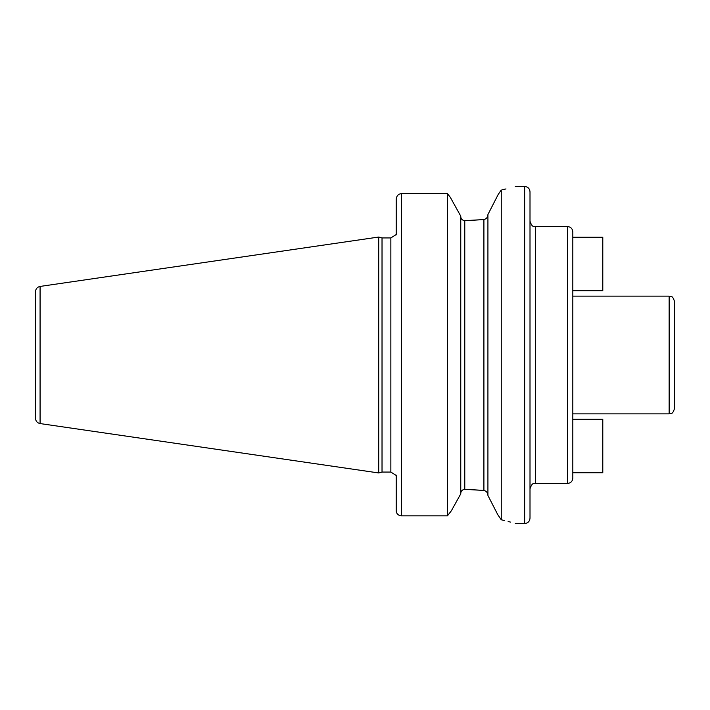<?xml version="1.0" encoding="UTF-8"?>
<svg xmlns="http://www.w3.org/2000/svg" width="710" height="710" viewBox="0 0 710 710"><rect width="100%" height="100%" fill="white"/><g stroke="black" fill="none" stroke-linecap="round" stroke-linejoin="round"><path stroke-width="1.06" d="M35.5 355L35.5 291.73C35.722 288.837 37.248 287.071 40.079 286.432L378.723 237.042L378.723 472.958L40.079 423.568C37.248 422.929 35.722 421.163 35.5 418.27L35.5 355M378.723 472.958L382.024 472.07L382.024 237.93L378.723 237.042M396.207 234.85L396.207 199.27C396.57 195.836 398.354 193.945 401.558 193.599L447.442 193.599L447.442 515.842L451.4 510.73L460.763 493.832L451.4 510.73L447.442 515.842L401.558 515.842L447.442 515.842M396.207 510.73A5.352 5.112 0 0 0 401.558 515.842A5.352 5.112 0 0 1 396.207 510.73L396.207 475.15M460.763 216.168L450.371 197.415L447.442 193.599L450.371 197.415L460.763 216.168L460.763 493.832M460.763 216.452C460.888 218.911 462.228 220.313 464.775 220.659L483.909 219.55L466.612 220.659M447.442 193.599L401.558 193.599L401.558 515.842M502.565 189.703L505.981 188.931M501.251 189.978C519.871 185.452 519.871 185.452 501.251 189.978L501.251 519.773L497.737 514.608L487.921 495.456L487.921 214.544L498.207 194.469L501.251 189.978M466.612 489.341L483.909 490.45L464.775 489.341C462.219 489.696 460.888 491.098 460.763 493.548M463.834 489.456L464.668 489.341M497.674 195.507L496.441 197.93M494.098 202.501L492.136 206.335M489.785 210.914L488.445 213.532M487.921 495.181C487.726 492.678 486.394 491.098 483.909 490.45L483.909 219.55C486.394 218.902 487.726 217.322 487.921 214.819M488.64 496.858L490.078 499.654M492.873 505.103L493.619 506.558M495.669 510.561L497.186 513.534M501.251 519.773C519.862 524.619 519.862 524.619 501.251 519.773L504.641 520.563M510.437 522.09L508.12 521.459M530.006 355L530.006 518.158C529.687 521.415 527.903 523.199 524.654 523.51L524.654 186.49C527.903 186.801 529.687 188.585 530.006 191.842L530.006 355M669.148 296.132L572.819 296.132L572.819 355L572.819 231.913C572.5 228.655 570.716 226.872 567.467 226.561L567.467 483.439C570.716 483.128 572.5 481.344 572.819 478.087L572.819 355L572.819 413.868L669.148 413.868L669.148 296.132C670.835 297.011 672.37 294.641 674.5 301.484L674.5 408.516C672.37 415.359 670.835 412.989 669.148 413.868M572.819 419.219L572.819 472.736L602.79 472.736L602.79 419.219L572.819 419.219M572.819 290.78L602.79 290.78L602.79 237.264L572.819 237.264M40.079 423.568L40.079 286.432M382.024 237.93L390.855 237.93L390.855 472.07L382.024 472.07M464.775 489.341L464.775 220.659M530.006 221.209C532.544 228.522 533.769 225.531 535.358 226.561L535.358 483.439C533.769 484.468 532.544 481.478 530.006 488.791M390.855 237.93L395.701 234.85M515.283 186.49L524.654 186.49M395.701 475.15L390.855 472.07M515.283 523.51L524.654 523.51M535.358 483.439L567.467 483.439M535.358 226.561L567.467 226.561"/></g></svg>
